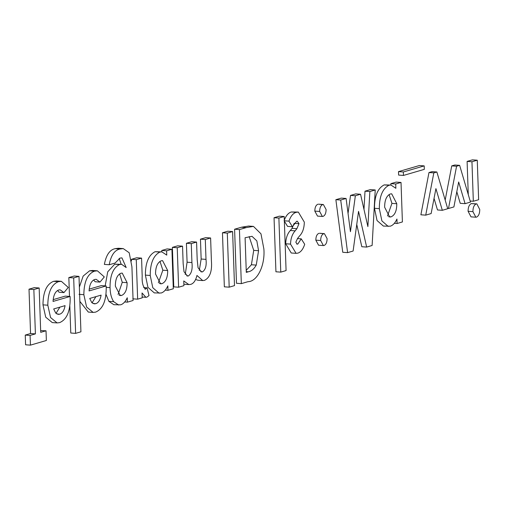 <?xml version="1.0" encoding="UTF-8"?>
<svg xmlns="http://www.w3.org/2000/svg" width="505" height="505" viewBox="0 0 505 505"><rect width="100%" height="100%" fill="white"/><g stroke="black" fill="none" stroke-linecap="round" stroke-linejoin="round"><path stroke-width="0.76" d="M30.092 335.434L30.433 345.142L46.365 340.49L46.024 330.788L40.716 332.341L39.163 287.983L33.854 289.535L35.407 333.887L30.092 335.434L25.25 335.086L25.591 344.789L30.433 345.142M39.163 287.983L34.321 287.635L29.012 289.182L30.559 333.54L35.407 333.887M30.559 333.54L25.25 335.086M29.012 289.182L33.854 289.535M40.653 330.598L46.024 330.788M70.094 296.467L53.044 301.441C53.454 295.109 55.348 291.29 58.738 289.977L60.133 289.82L63.958 292.603L68.27 287.44L61.37 281.323L58.384 281.676C51.459 284.53 47.937 292.37 47.811 305.197L50.557 317.519L57.109 322.922L59.571 322.638C66.692 319.64 70.227 311.522 70.176 298.291L70.094 296.467L65.252 296.119L53.189 299.635M57.595 290.463L59.11 292.25L63.958 292.603M61.37 281.323L56.522 280.969L53.543 281.329C46.618 284.182 43.089 292.023 42.969 304.85L45.709 317.172L52.267 322.575L57.109 322.922M59.88 307.147L56.011 313.352M55.784 313.157L53.694 308.953L65.069 305.632C64.211 310.468 62.424 313.321 59.71 314.198L58.302 314.375L55.784 313.157M42.969 304.85L47.811 305.197M53.543 281.329L58.384 281.676M56.926 313.996L59.71 314.198M106.132 285.956L89.082 290.93C89.486 284.599 91.38 280.78 94.77 279.467L96.165 279.309L99.99 282.093L104.301 276.929L97.402 270.813L94.416 271.172C87.491 274.019 83.969 281.859 83.849 294.686L86.589 307.008L93.147 312.412L95.603 312.128C102.723 309.129 106.265 301.012 106.214 287.781L106.132 285.956L101.284 285.609L89.221 289.125M93.627 279.953L95.148 281.746L99.99 282.093M97.402 270.813L92.56 270.459L89.574 270.819L83.161 276.077L79.367 287.08M79.866 301.397L88.299 312.065L93.147 312.412M95.918 296.637L92.043 302.842M91.815 302.647L89.726 298.442L101.107 295.122C100.249 299.957 98.462 302.811 95.748 303.688L94.34 303.865L91.815 302.647M79.001 294.339L83.849 294.686M89.574 270.819L94.416 271.172M92.964 303.486L95.748 303.688M106.012 294.371L108.853 301.34L113.833 304.711L120.663 304.818C123.27 303.978 125.467 301.624 127.254 297.761L127.405 302.154L133.093 300.494L131.919 266.798L129.198 252.759L123.258 248.599L120.026 249.003C114.603 250.082 110.999 255.334 109.219 264.753L115.121 263.029L119.944 258.124L121.939 257.872L126.199 267.581L121.591 264.298L119.552 264.538C113.126 267.77 109.957 275.465 110.039 287.616C110.166 293.443 111.384 298.133 113.694 301.687L118.675 305.058M121.591 264.298L114.711 264.191L107.729 271.81L105.173 285.887M119.161 258.402L121.181 264.267M123.258 248.599L118.41 248.252L115.178 248.649C109.762 249.735 106.157 254.987 104.371 264.405L109.219 264.753M119.628 273.849L122.267 282.32L118.063 294.497M120.941 273.237L122.223 273.085L127.109 282.674C127.14 289.567 125.309 293.822 121.617 295.444L120.316 295.602L115.355 286.177C115.355 279.221 117.217 274.909 120.941 273.237M124.684 301.958L127.405 302.154M108.853 301.34L113.694 301.687M106.195 287.339L110.039 287.616M114.711 264.191L119.552 264.538M115.178 248.649L120.026 249.003M122.267 282.32L127.109 282.674M119.085 295.261L121.617 295.444M144.872 289.1L145.585 289.15C142.965 286.903 141.836 282.535 142.183 276.039L141.577 258.118L136.735 257.765L131.426 259.317L136.268 259.665L137.644 299.168L142.202 297.843L142.031 292.976L145.894 297.293L146.886 297.174L149.019 295.564L147.081 287.831L145.206 289.195M131.426 259.317L131.477 260.927M132.802 298.821L137.644 299.168M141.577 258.118L136.268 259.665M143.691 287.585L147.081 287.831M171.921 249.268L167.079 248.914L161.77 250.467L161.815 251.843L155.048 251.724C148.59 255.101 145.371 262.897 145.383 275.118L147.94 287.364L154.303 292.906L161.158 293.007C163.816 292.193 166.044 289.813 167.837 285.868L167.988 290.318L173.303 288.765L171.921 249.268L166.612 250.815L166.764 255.126L161.834 251.843L159.889 252.077C153.438 255.448 150.219 263.25 150.231 275.465L152.781 287.717L159.144 293.253M159.978 261.356L162.844 270.213L158.387 282.756M161.183 260.801L162.585 260.63L167.685 270.56C167.685 277.655 165.773 282.024 161.96 283.677L160.596 283.835L155.546 274.07C155.534 267.006 157.415 262.581 161.183 260.801M165.261 290.123L167.988 290.318M145.383 275.118L150.231 275.465M155.048 251.724L159.889 252.077M161.77 250.467L166.612 250.815M162.844 270.213L167.685 270.56M159.403 283.494L161.96 283.677M177.23 247.715L178.612 287.219L183.921 285.672L183.757 280.95L188.851 284.586L190.839 284.353C193.693 283.406 195.732 280.439 196.956 275.459L202.732 280.572L204.575 280.344C209.947 277.611 212.226 271.147 211.412 260.959L210.61 237.981L205.301 239.528L205.996 259.368C206.696 265.542 205.554 269.695 202.562 271.835L201.596 271.949L198.061 267.77L197.19 259.715L196.578 242.072L191.269 243.625L191.925 262.562C192.695 269.032 191.534 273.495 188.447 275.951L187.57 276.058L184.022 271.734L183.151 263.559L182.545 246.169L177.23 247.715L172.388 247.368L173.77 286.872L178.612 287.219M172.388 247.368L177.697 245.821L182.545 246.169M186.705 275.825L188.447 275.951M196.578 242.072L191.736 241.725L186.421 243.277L187.084 262.215L185.228 274.499M186.421 243.277L191.269 243.625M200.687 271.696L202.562 271.835M210.61 237.981L205.769 237.634L200.46 239.181L201.148 259.021L205.996 259.368M201.148 259.021L199.298 270.491M200.46 239.181L205.301 239.528M195.618 279.48L197.884 280.218L202.732 280.572M183.87 284.227L188.851 284.586M253.459 226.398L248.611 226.051L241.384 227.244L234.591 229.226L236.485 283.28L241.327 283.627L248.018 281.676C257.146 281.683 265.239 265.668 263.875 248.984L260.971 233.815L253.459 226.398L246.232 227.591L239.439 229.573L241.327 283.627M249.167 236.58L253.725 250.36L251.408 264.753L246.225 270.327M256.25 265.1C253.996 269.026 251.351 271.254 248.327 271.785L246.295 272.378L245.089 237.729L252.008 236.315L256.837 240.898L258.566 250.707L256.25 265.1L251.408 264.753M234.591 229.226L239.439 229.573M246.27 271.639L248.327 271.785M253.725 250.36L258.566 250.707M297.887 253.131C300.841 252.128 303.114 249.173 304.704 244.281L301.239 238.852L297.792 244.06L297.161 244.136L295.823 242.192L297.59 238.404L299.452 236.069C302.59 232.881 304.212 228.235 304.319 222.124L298.335 212.062L296.189 212.321C293.108 213.217 290.697 216.153 288.955 221.139L292.401 226.726L296.599 221.304L297.287 221.215L299.004 223.677L296.877 228.702L295.173 230.842C292.288 233.979 290.741 238.398 290.526 244.111L296.082 253.34L297.887 253.131M299.004 223.677L294.162 223.324L292.035 228.355L290.331 230.495C287.446 233.626 285.893 238.051 285.678 243.763L290.526 244.111M285.678 243.763L291.24 252.992L296.082 253.34M290.331 230.495L295.173 230.842M292.035 228.355L296.877 228.702M298.335 212.062L291.347 211.974C288.267 212.87 285.855 215.805 284.113 220.786L287.56 226.379L292.401 226.726M284.113 220.786L288.955 221.139M291.347 211.974L296.189 212.321M296.643 243.978L297.792 244.06M297.458 238.581L301.239 238.852M340.711 200.037L347.598 252.633L353.109 251.029L358.544 211.355L366.655 247.078L372.116 245.487L375.228 189.968L369.856 191.534L367.886 226.6L360.545 194.255L355.362 195.763L350.438 231.688L346.095 198.465L340.711 200.037L335.869 199.69L342.75 252.285L347.598 252.633M335.869 199.69L341.247 198.118L346.095 198.465M360.545 194.255L355.697 193.901L350.52 195.416L355.362 195.763M350.52 195.416L348.052 213.426M375.228 189.968L370.386 189.621L365.008 191.187L369.856 191.534M365.008 191.187L363.985 209.423M356.751 224.441L361.814 246.73L366.655 247.078M390.933 185.026L384.147 184.906C377.69 188.283 374.47 196.079 374.489 208.3L377.039 220.546L383.402 226.089L390.258 226.189C392.915 225.375 395.144 222.989 396.936 219.05L397.094 223.5L402.403 221.948L401.02 182.444L395.712 183.997L395.863 188.302L390.933 185.026L388.989 185.253C382.537 188.63 379.318 196.426 379.331 208.647L381.881 220.893L388.244 226.436M401.02 182.444L396.179 182.097L390.87 183.643L390.914 185.026M389.077 194.532L391.943 203.395L387.486 215.938M390.283 193.977L391.684 193.813L396.785 203.742C396.785 210.838 394.872 215.206 391.059 216.853L389.696 217.017L384.646 207.252C384.633 200.188 386.514 195.763 390.283 193.977M394.361 223.298L397.094 223.5M374.489 208.3L379.331 208.647M384.147 184.906L388.989 185.253M390.87 183.643L395.712 183.997M391.943 203.395L396.785 203.742M388.503 216.67L391.059 216.853M433.82 172.88L425.728 215.143L431.131 213.571L435.916 188.624L442.323 210.307L447.727 208.729L436.875 171.99L433.82 172.88L428.979 172.533L420.886 214.795L425.728 215.143M428.979 172.533L432.034 171.637L436.875 171.99M434.048 198.351L437.481 209.954L442.323 210.307M456.577 166.24L448.484 208.508L453.894 206.93L458.673 181.983L465.08 203.666L470.49 202.088L459.638 165.35L456.577 166.24L451.735 165.893L445.183 200.113M447.645 208.445L448.484 208.508M451.735 165.893L454.79 165.002L459.638 165.35M456.81 191.717L460.238 203.319L465.08 203.666M73.679 277.92L75.617 333.363L80.926 331.81L78.995 276.368L73.679 277.92L68.838 277.567L69.494 296.422M69.835 306.093L70.776 333.01L75.617 333.363M68.838 277.567L74.147 276.02L78.995 276.368M227.3 233.114L229.188 287.168L234.497 285.622L232.609 231.568L227.3 233.114L222.459 232.767L224.346 286.821L229.188 287.168M222.459 232.767L227.768 231.214L232.609 231.568M403.337 171.971L403.457 175.437L424.32 169.352L424.2 165.886L403.337 171.971L398.495 171.618L398.615 175.084L403.457 175.437M398.495 171.618L419.358 165.533L424.2 165.886M278.886 218.065L280.774 272.126L286.082 270.573L284.195 216.519L278.886 218.065L274.045 217.718L275.932 271.778L280.774 272.126M274.045 217.718L279.353 216.172L284.195 216.519M320.669 240.513L323.396 245.563L324.096 245.487C326.053 244.565 327.057 242.28 327.114 238.631L324.393 233.632L323.686 233.708C321.736 234.604 320.725 236.877 320.669 240.513L315.827 240.165L318.554 245.215L323.396 245.563M324.393 233.632L319.545 233.278L323.686 233.708M318.844 233.354C316.887 234.257 315.884 236.529 315.827 240.165M319.652 211.45L322.36 216.456L323.08 216.38C325.037 215.477 326.041 213.205 326.104 209.569L323.377 204.525L322.67 204.594C320.713 205.516 319.709 207.801 319.652 211.45L314.811 211.103L317.512 216.102L322.36 216.456M323.377 204.525L318.529 204.171L322.67 204.594M317.828 204.247C315.871 205.163 314.868 207.448 314.811 211.103M472.926 211.639L475.843 217.2L476.556 217.125C478.664 216.039 479.731 213.495 479.75 209.506L476.846 203.868L476.139 203.944C474.006 205.036 472.939 207.599 472.926 211.639L468.084 211.292L471.001 216.853L475.843 217.2M476.846 203.868L471.291 203.597L476.139 203.944M471.291 203.597C469.164 204.689 468.091 207.252 468.084 211.292M471.954 161.758L473.33 201.261L478.639 199.715L477.263 160.211L471.954 161.758L467.106 161.411L468.268 194.57M470.174 201.034L473.33 201.261M467.106 161.411L472.421 159.858L477.263 160.211M187.084 262.215L191.925 262.562M241.384 227.244L246.232 227.591M145.894 297.293L142.17 297.022"/></g></svg>
